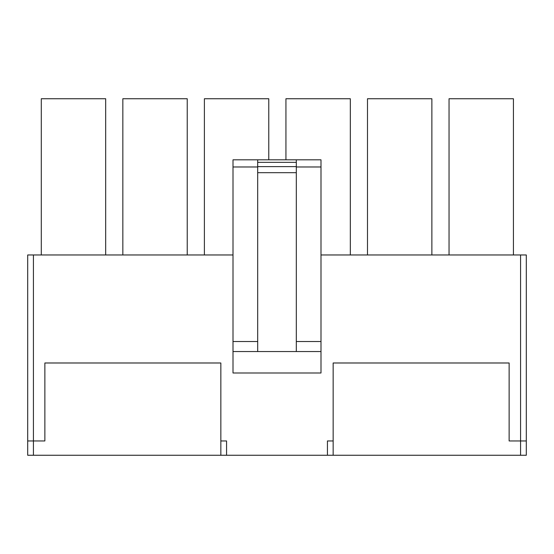 <?xml version="1.0" encoding="UTF-8"?>
<svg xmlns="http://www.w3.org/2000/svg" width="554" height="554" viewBox="0 0 554 554"><rect width="100%" height="100%" fill="white"/><g stroke="black" fill="none" stroke-linecap="round" stroke-linejoin="round"><path stroke-width="0.83" d="M41.294 98.737L105.675 98.737L105.675 254.965L105.675 98.737L41.294 98.737L41.294 254.965L41.294 98.737M220.845 455.263L27.7 455.263L27.7 254.965L33.42 254.965L33.42 440.956L44.867 440.956L44.867 362.988L220.845 362.988L220.845 440.956L226.565 440.956L226.565 455.263L220.845 455.263L220.845 362.988L44.867 362.988L44.867 440.956L33.42 440.956L33.42 455.263L327.435 455.263L226.565 455.263L226.565 440.956L220.845 440.956L220.845 455.263M526.3 455.263L327.435 455.263L327.435 440.956L333.155 440.956L333.155 362.988L509.133 362.988L509.133 440.956L520.58 440.956L520.58 254.965L320.995 254.965L526.3 254.965L526.3 455.263L526.3 440.956L520.58 440.956L526.3 440.956L526.3 254.965L520.58 254.965L520.58 440.956L509.133 440.956L509.133 362.988L333.155 362.988L333.155 455.263L520.58 455.263L520.58 440.956L520.58 455.263L526.3 455.263M122.843 98.737L187.224 98.737L187.224 254.965L187.224 98.737L122.843 98.737L122.843 254.965L122.843 98.737M204.391 98.737L268.773 98.737L268.773 159.822L268.773 98.737L204.391 98.737L204.391 254.965L204.391 98.737M285.94 98.737L350.322 98.737L350.322 254.965L350.322 98.737L285.94 98.737L285.94 159.822L285.94 98.737M367.489 98.737L431.871 98.737L431.871 254.965L431.871 98.737L367.489 98.737L367.489 254.965L367.489 98.737M449.045 98.737L513.426 98.737L513.426 254.965L513.426 98.737L449.045 98.737L449.045 254.965L449.045 98.737M233.005 254.965L33.42 254.965L233.005 254.965M320.995 373.001L233.005 373.001L233.005 159.822L320.995 159.822L320.995 166.976L296.314 166.976L320.995 166.976L320.995 341.527L320.995 159.822L296.314 159.822L296.314 351.541L296.314 172.682L257.686 172.682L257.686 159.822L233.005 159.822L233.005 341.527L257.686 341.527L233.005 341.527L233.005 351.541L320.995 351.541L320.995 341.527L296.314 341.527L320.995 341.527L320.995 351.541L233.005 351.541L233.005 373.001L320.995 373.001L320.995 351.541L320.995 373.001M257.686 166.976L233.005 166.976L257.686 166.976M257.686 351.541L257.686 172.682L257.686 351.541M296.314 166.609L296.314 162.343L257.686 162.343L257.686 166.609L296.314 166.609L257.686 166.609L257.686 172.682L296.314 172.682L296.314 166.609M257.686 159.822L257.686 162.343L296.314 162.343L296.314 159.822L257.686 159.822M27.7 440.956L33.42 440.956L27.7 440.956L27.7 455.263L33.42 455.263L33.42 254.965L27.7 254.965L27.7 440.956M327.435 455.263L333.155 455.263L333.155 440.956L327.435 440.956L327.435 455.263"/></g></svg>
